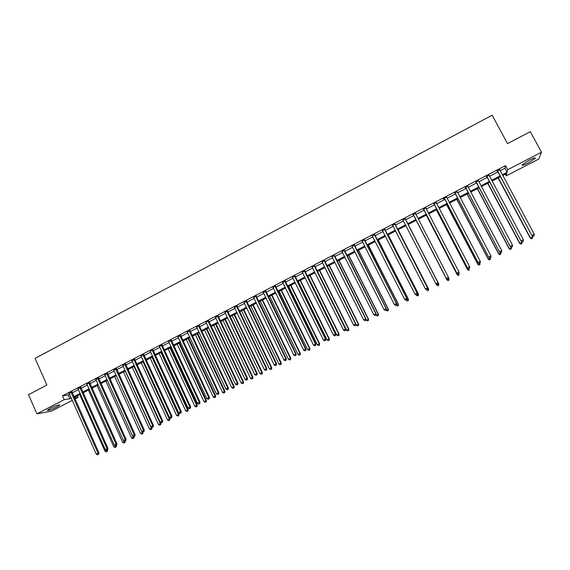 <?xml version="1.0" encoding="UTF-8"?>
<svg xmlns="http://www.w3.org/2000/svg" width="570" height="570" viewBox="0 0 570 570"><rect width="100%" height="100%" fill="white"/><g stroke="black" fill="none" stroke-linecap="round" stroke-linejoin="round"><path stroke-width="0.85" d="M50.459 408.241C56.259 405.477 59.301 404.465 59.593 405.199L56.537 407.144C50.787 409.894 47.745 410.906 47.417 410.179L50.459 408.241M529.202 160.184C533.826 157.897 535.821 157.313 535.202 158.432L528.233 162.97C523.645 165.243 521.65 165.82 522.255 164.709L529.202 160.184M72.34 400.339L51.592 411.07L36.893 413.834L28.5 394.675L46.868 385.049L35.076 358.352L492.174 115.225L507.514 143.633L530.314 131.677L541.5 152.204L538.743 159.051L506.245 175.859L506.83 173.43L502.776 175.524M505.355 174.192L506.245 175.859M77.356 395.808L78.054 397.383L74.934 398.993M500.189 170.694L504.942 168.228L505.512 165.621L62.493 395.815L68.243 394.924L69.611 394.212M72.205 392.865L78.475 389.609M81.054 388.27L87.374 384.992M89.939 383.66L96.316 380.354M98.867 379.029L105.286 375.694M107.83 374.376L114.299 371.013M116.829 369.702L123.348 366.318M125.863 365.014L132.44 361.601M134.94 360.304L141.567 356.863M144.053 355.573L150.729 352.103M153.202 350.821L159.935 347.322M162.393 346.047L169.183 342.527M171.627 341.259L178.467 337.704M180.897 336.442L187.787 332.866M190.209 331.612L197.149 328.007M199.557 326.76L206.554 323.126M208.948 321.886L216.002 318.224M218.374 316.991L225.485 313.301M227.843 312.075L235.011 308.356M237.355 307.137L244.58 303.382M246.91 302.178L254.184 298.395M256.5 297.198L263.839 293.386M266.14 292.196L273.536 288.356M275.816 287.166L283.269 283.304M285.534 282.121L293.044 278.224M295.303 277.056L302.87 273.13M305.107 271.968L312.731 268.007M314.954 266.853L322.641 262.863M324.85 261.716L332.595 257.697M334.782 256.557L342.591 252.51M344.764 251.377L352.631 247.294M354.789 246.176L362.719 242.058M364.857 240.946L372.844 236.799M374.967 235.695L383.026 231.52M385.128 230.422L393.243 226.212M395.331 225.129L403.51 220.882M405.584 219.806L413.813 215.531M415.893 214.455L424.151 210.166M426.267 209.069L434.525 204.78M436.684 203.661L444.956 199.365M447.144 198.232L455.43 193.928M457.66 192.774L465.954 188.47M468.219 187.295L476.52 182.984M478.828 181.787L487.136 177.47M489.48 176.251L497.809 171.933M499.698 169.767L497.204 171.064M488.996 175.325L486.545 176.6M478.344 180.861L475.929 182.115M467.735 186.369L465.362 187.601M457.183 191.848L454.839 193.066M446.638 196.942L442.947 198.859L444.372 198.503M436.207 202.742L433.948 203.917M425.847 208.121L423.567 209.304M415.509 213.493L413.243 214.669M405.213 218.837L402.954 220.013M394.967 224.16L392.716 225.328M384.764 229.461L382.527 230.622M374.604 234.733L372.374 235.894M364.494 239.984L362.249 241.153M354.426 245.214L352.167 246.39M344.408 250.422L342.128 251.605M334.426 255.602L332.132 256.792M324.494 260.761L322.185 261.958M314.604 265.898L312.282 267.102M304.758 271.014L302.413 272.225M294.954 276.101L292.595 277.326M285.192 281.174L282.82 282.406M275.474 286.218L273.087 287.458M265.798 291.249L263.397 292.495M256.165 296.25L253.75 297.504M246.575 301.231L244.138 302.492M237.02 306.19L234.576 307.458M227.516 311.127L225.05 312.41M218.046 316.051L215.567 317.333M208.613 320.946L206.126 322.235M199.229 325.819L196.728 327.116M189.881 330.671L187.366 331.982M180.576 335.509L178.047 336.82M171.306 340.319L168.763 341.644M162.079 345.114L159.522 346.446M152.888 349.887L150.316 351.22M143.74 354.64L141.153 355.979M134.627 359.371L132.026 360.717M125.55 364.088L122.942 365.441M116.515 368.776L113.893 370.137M107.516 373.45L104.887 374.818M98.56 378.102L95.91 379.478M89.64 382.741L86.975 384.116M80.748 387.351L78.083 388.74M71.906 391.946L69.219 393.343M36.893 413.834L64.203 399.677L69.932 398.722L71.307 398.017M62.493 395.815L64.203 399.677M505.512 165.621L507.713 169.718L541.5 152.204M502.348 174.734L507.108 172.268L507.713 169.718M73.901 396.67L80.178 393.421M82.757 392.082L89.084 388.804M91.656 387.472L98.033 384.173M100.591 382.848L107.017 379.52M109.561 378.202L116.038 374.846M118.567 373.535L125.094 370.151M127.616 368.847L134.192 365.441M136.7 364.144L143.334 360.703M145.82 359.413L152.511 355.951M154.983 354.668L161.723 351.177M164.181 349.902L170.979 346.382M173.423 345.114L180.27 341.572M182.706 340.311L189.603 336.735M192.026 335.481L198.98 331.882M201.381 330.636L208.392 327.002M210.786 325.762L217.847 322.107M220.219 320.874L227.337 317.191M229.703 315.965L236.878 312.246M239.222 311.035L246.454 307.287M248.791 306.076L256.072 302.307M258.395 301.103L265.734 297.298M268.043 296.108L275.438 292.275M277.725 291.085L285.185 287.223M287.458 286.047L294.975 282.15M297.234 280.982L304.808 277.056M307.045 275.901L314.683 271.94M316.906 270.793L324.601 266.803M326.81 265.663L334.569 261.644M336.756 260.511L344.572 256.457M346.745 255.332L354.626 251.256M356.784 250.137L364.722 246.019M366.866 244.915L374.868 240.768M376.991 239.671L385.049 235.488M387.158 234.398L395.288 230.187M397.376 229.112L405.562 224.865M407.636 223.796L415.879 219.521M417.96 218.445L426.225 214.163M428.341 213.066L436.613 208.784M438.772 207.665L447.058 203.376M449.245 202.236L457.539 197.94M459.769 196.785L468.077 192.489M470.343 191.313L478.657 187.003M480.966 185.806L489.288 181.495M491.632 180.284L499.968 175.966M74.478 397.974L78.054 397.383M500.389 176.764L492.06 181.075M489.708 182.293L481.386 186.604M479.078 187.801L470.763 192.104M468.49 193.28L460.19 197.576M457.959 198.731L449.666 203.027M447.471 204.167L439.185 208.456M437.026 209.568L428.754 213.857M426.631 214.954L418.366 219.229M416.285 220.312L408.042 224.58M405.968 225.656L397.774 229.895M395.687 230.978L387.557 235.182M385.455 236.279L377.39 240.455M375.26 241.552L367.258 245.698M365.121 246.803L357.176 250.914M355.017 252.033L347.137 256.115M344.964 257.241L337.148 261.288M334.953 262.421L327.201 266.439M324.993 267.579L317.291 271.569M315.067 272.716L307.43 276.678M305.192 277.832L297.611 281.758M295.36 282.927L287.836 286.817M285.563 288L278.103 291.861M275.816 293.044L268.413 296.877M266.112 298.067L258.766 301.872M256.45 303.076L249.161 306.845M246.824 308.057L239.592 311.797M237.248 313.016L230.073 316.735M227.708 317.953L220.59 321.644M218.21 322.877L211.142 326.532M208.755 327.771L201.744 331.398M199.336 332.645L192.382 336.243M189.96 337.497L183.063 341.074M180.626 342.335L173.779 345.876M171.328 347.144L164.538 350.664M162.072 351.939L155.332 355.431M152.86 356.713L146.169 360.176M143.683 361.466L137.042 364.9M134.541 366.197L127.958 369.602M125.443 370.906L118.909 374.291M116.38 375.601L109.903 378.957M107.36 380.268L100.926 383.603M98.368 384.921L91.991 388.227M89.426 389.559L83.092 392.837M80.513 394.169L74.235 397.425M504.942 168.228L507.108 172.268M68.243 394.924L69.932 398.722M497.603 170.986L531.931 235.652L497.282 170.637M533.285 236.222L534.154 235.788L533.285 236.222L532.095 235.396L534.282 234.298L499.634 169.411M497.524 171.413L496.919 170.829M531.931 235.652L533.214 236.329M534.154 235.788L534.282 234.298M498.087 177.954L530.299 238.153L532.587 236.842L531.952 235.667M498.315 177.84L530.463 237.911L531.546 238.816L532.466 238.296L531.611 238.723M532.587 236.842L532.466 238.296M531.546 238.816L530.299 238.153M486.908 176.543L521.066 241.103L486.588 176.194M522.391 241.687L523.26 241.253L522.391 241.687L521.208 240.861L523.381 239.77L488.932 174.976M486.866 176.949L486.253 176.365M521.066 241.103L522.334 241.78M523.26 241.253L523.381 239.77M476.264 182.072L510.257 246.532L475.943 181.716M511.554 247.123L512.423 246.689L511.554 247.123L510.364 246.304L512.53 245.214L478.28 180.505M476.249 182.464L475.644 181.88M510.257 246.532L511.511 247.216M512.423 246.689L512.53 245.214M465.669 187.573L499.491 251.933L465.348 187.224M500.766 252.531L501.628 252.104L500.766 252.531L499.577 251.719L501.728 250.636L467.678 186.012M465.676 187.95L465.077 187.366M499.491 251.933L500.731 252.617M501.628 252.104L501.728 250.636M487.692 183.34L519.719 243.461L521.97 242.172L521.536 241.352M487.892 183.234L519.854 243.233L520.959 244.124L521.856 243.611L521.009 244.031M521.97 242.172L521.856 243.611M520.959 244.124L519.719 243.461M477.339 188.698L509.188 248.741L511.404 247.465L511.169 247.024M477.51 188.613L509.295 248.527L510.414 249.411L511.297 248.905L510.456 249.325M511.404 247.465L511.297 248.905M510.414 249.411L509.188 248.741M467.03 194.035L498.707 253.999L500.795 252.588M467.172 193.964L498.786 253.8L499.911 254.676L500.781 254.17L499.947 254.59M500.88 252.745L500.781 254.17M499.911 254.676L498.707 253.999M455.124 193.052L488.782 257.305L454.803 192.703M490.029 257.918L490.884 257.49L490.029 257.918L488.832 257.106L490.977 256.03L457.119 191.499M455.159 193.415L454.561 192.831M488.782 257.305L490.001 257.996M490.884 257.49L490.977 256.03M456.77 199.35L488.269 259.236L490.321 257.839M456.884 199.286L488.319 259.044L489.459 259.913L490.314 259.414L489.48 259.834M490.407 257.996L490.314 259.414M489.459 259.913L488.269 259.236M444.621 198.503L478.116 262.656L444.308 198.153M479.334 263.283L480.189 262.856L479.334 263.283L478.137 262.471L480.275 261.402L446.645 197.213M444.685 198.852L444.087 198.267M478.116 262.656L479.327 263.354M480.189 262.856L480.275 261.402M434.169 203.932L467.5 267.986L433.856 203.583M468.697 268.62L467.5 267.815L469.623 266.746L469.545 268.263L468.697 268.62L469.545 268.263M436.15 202.393L469.623 266.746L469.545 268.192M434.262 204.267L433.663 203.682M436.2 202.364L436.242 202.82M467.5 267.986L468.697 268.684M423.767 209.333L456.933 273.286L423.453 208.983M458.102 273.928L456.905 273.13L459.021 272.068L458.957 273.572L458.102 273.928L458.957 273.572M425.733 207.801L459.021 272.068L458.95 273.507M423.88 209.653L423.289 209.069M425.811 207.758L425.861 208.299M456.933 273.286L458.116 273.992M413.407 214.712L446.417 278.566L413.093 214.363M447.557 279.222L446.353 278.424L448.462 277.369L448.419 278.851L447.557 279.222L448.419 278.851M415.366 213.187L448.462 277.369L448.398 278.794M413.549 215.018L412.965 214.434M415.473 213.13L415.544 213.779M446.417 278.566L447.578 279.279M437.097 284.537L437.931 284.117L437.097 284.537L435.858 283.689L402.783 219.721M437.062 284.487L435.858 283.689L438.031 282.77L405.177 218.474M405.049 218.545L437.952 282.642L437.903 284.067M403.168 220.212L402.676 219.778M437.931 284.117L438.031 282.77M446.552 204.637L477.881 264.444L479.897 263.069M446.645 204.594L477.902 264.266L479.057 265.128L479.897 264.637L479.064 265.057M479.983 263.226L479.897 264.637M479.057 265.128L477.881 264.444M436.385 209.903L467.535 269.631L469.516 268.27M436.449 209.874L467.528 269.467L468.697 270.315L469.523 269.838L468.697 270.251M468.697 270.315L467.535 269.631M426.26 215.147L457.233 274.797L459.27 273.614L458.993 273.08M426.296 215.125L457.204 274.647L458.387 275.481L459.199 275.011L458.373 275.424M458.387 275.481L457.233 274.797M448.098 280.575L448.918 280.162L448.098 280.575L446.93 279.799L416.185 220.362L446.98 279.934L448.982 278.773L448.49 277.832M448.918 280.162L448.982 278.773L448.939 280.219M448.12 280.632L446.98 279.934M436.2 283.981L436.691 284.936L438.815 284.031L408.141 224.53M438.686 285.292L437.867 285.705L438.715 285.342L438.736 283.91L408.134 224.53M437.895 285.755L436.691 284.936L437.867 285.705M438.815 284.031L438.715 285.342M426.659 289.767L427.493 289.353L426.659 289.767L425.405 288.94L392.523 225.05M426.609 289.724L425.405 288.94L427.6 288.007L394.932 223.803M394.775 223.882L427.493 287.893L427.45 289.304M392.851 225.442L392.445 225.093M427.493 289.353L427.6 288.007M426.225 289.496L426.503 290.044L428.64 289.132L398.138 229.71M428.49 290.401L427.678 290.807L428.533 290.443L428.54 289.026L398.102 229.724M428.64 289.132L428.533 290.443M417.589 295.93L418.401 295.524L417.589 295.93L416.278 294.975L417.098 294.562L416.264 294.982L415.003 294.156L382.306 230.358M416.214 294.939L415.003 294.156L417.212 293.215L384.729 229.097M384.543 229.197L417.083 293.115L417.041 294.526M417.098 294.562L417.212 293.215M417.539 295.894L416.364 295.132L418.515 294.213L388.177 234.861M418.351 295.488L418.387 294.113L388.12 234.897M418.515 294.213L418.401 295.524M374.362 234.484L406.716 298.317L404.643 299.357L372.132 235.645M374.576 234.377L406.873 298.409L406.681 299.72L405.854 300.134L406.681 299.72M406.745 299.756L406.873 298.409M404.643 299.357L405.854 300.134M406.182 300.034L408.434 299.264L378.266 239.998M408.248 300.547L407.443 300.953L408.312 300.582L408.277 299.186L378.181 240.041M407.443 300.953L406.26 300.19M408.434 299.264L408.312 300.582M364.23 239.749L396.392 303.496L394.333 304.53L362.007 240.903M364.465 239.628L396.578 303.568L396.371 304.893L395.551 305.306L396.371 304.893M396.449 304.921L396.578 303.568M394.333 304.53L395.551 305.306M396.129 305.078L398.394 304.302L368.391 245.107M398.195 305.591L397.39 305.99L398.266 305.613L398.216 304.23L368.284 245.164M397.39 305.99L396.207 305.235M398.394 304.302L398.266 305.613M354.134 244.993L386.118 308.655L384.073 309.681L351.925 246.14M354.397 244.858L386.332 308.712L386.104 310.037L385.284 310.451L386.104 310.037M386.189 310.066L386.332 308.712M384.073 309.681L385.284 310.451M386.118 310.101L388.398 309.31L358.559 250.202M388.177 310.607L387.379 311.006L388.263 310.629L388.199 309.254L358.423 250.273M387.379 311.006L386.196 310.258M388.398 309.31L388.263 310.629M344.088 250.209L375.894 313.785L373.856 314.811L341.886 251.356M344.373 250.059L376.136 313.835L375.886 315.167L375.074 315.573L375.886 315.167M375.979 315.182L376.136 313.835M373.856 314.811L375.074 315.573M376.022 314.832L376.228 315.253L378.444 314.305L348.776 255.267M378.209 315.602L377.418 316.001L378.302 315.616L378.224 314.255L348.612 255.353M377.418 316.001L376.228 315.253M378.444 314.305L378.302 315.616M334.084 255.41L365.712 318.894L363.681 319.913L331.897 256.543M334.398 255.246L365.976 318.929L365.712 320.269L364.9 320.675L365.712 320.269M365.819 320.283L365.976 318.929M363.681 319.913L364.9 320.675M324.131 260.583L355.58 323.981L353.557 324.993L321.943 261.716M324.465 260.405L355.865 324.002L355.587 325.349L354.775 325.755L355.587 325.349M355.701 325.356L355.865 324.002M353.557 324.993L354.775 325.755M314.213 265.727L345.484 329.047L343.475 330.051L312.039 266.86M314.576 265.542L345.805 329.054L345.498 330.408L344.7 330.807L345.498 330.408M345.627 330.408L345.805 329.054M343.475 330.051L344.7 330.807M304.344 270.857L335.445 334.084L333.436 335.089L302.178 271.983M304.729 270.657L335.78 334.084L335.466 335.438L334.661 335.844L335.466 335.438M335.602 335.438L335.78 334.084M333.436 335.089L334.661 335.844M294.519 275.958L325.442 339.1L323.447 340.105L292.36 277.077M294.925 275.752L325.805 339.086L325.47 340.454L324.672 340.853L325.47 340.454M325.613 340.447L325.805 339.086M323.447 340.105L324.672 340.853M284.729 281.046L315.481 344.102L313.5 345.099L282.585 282.157M285.164 280.818L315.873 344.073L315.481 344.102L315.516 345.441L314.726 345.84L315.516 345.441M315.673 345.427L315.873 344.073M313.5 345.099L314.726 345.84M274.989 286.104L305.57 349.075L303.596 350.065L272.859 287.216M275.445 285.869L305.983 349.032L305.57 349.075L305.613 350.408L304.822 350.807L305.613 350.408M305.777 350.393L305.983 349.032M303.596 350.065L304.822 350.807M265.292 291.142L295.702 354.027L293.735 355.017L263.169 292.246M265.77 290.892L296.136 353.977L295.702 354.027L295.752 355.359L294.968 355.751L295.752 355.359M295.923 355.331L296.136 353.977M293.735 355.017L294.968 355.751M255.638 296.158L285.876 358.958L283.917 359.941L253.522 297.255M256.137 295.894L286.339 358.893L285.876 358.958L285.933 360.283L285.15 360.675L285.933 360.283M286.119 360.254L286.339 358.893M283.917 359.941L285.15 360.675M246.019 301.152L276.094 363.867L274.142 364.85L243.91 302.25M246.546 300.882L276.578 363.788L276.094 363.867L276.158 365.185L275.374 365.577L276.158 365.185M276.35 365.149L276.578 363.788M274.142 364.85L275.374 365.577M236.45 306.126L266.354 368.754L264.409 369.731L234.348 307.216M236.999 305.841L266.86 368.662L266.354 368.754L266.425 370.065L265.649 370.457L266.425 370.065M266.625 370.03L266.86 368.662M264.409 369.731L265.649 370.457M226.917 311.078L256.657 373.621L254.726 374.59L224.829 312.161M227.487 310.778L257.184 373.521L256.657 373.621L256.735 374.925L255.959 375.309L256.735 374.925M256.949 374.882L257.184 373.521M254.726 374.59L255.959 375.309M217.427 316.008L247.002 378.466L245.079 379.435L215.346 317.084M218.018 315.702L247.551 378.352L247.002 378.466L247.088 379.762L246.318 380.147L247.088 379.762M247.309 379.72L247.551 378.352M245.079 379.435L246.318 380.147M207.972 320.917L237.391 383.289L235.474 384.251L205.905 321.993M208.591 320.596L237.968 383.168L237.391 383.289L237.476 384.579L236.714 384.964L237.476 384.579M237.711 384.529L237.968 383.168M235.474 384.251L236.714 384.964M198.567 325.805L227.815 388.092L225.912 389.053L196.5 326.874M199.201 325.47L228.413 387.956L227.815 388.092L227.915 389.381L227.152 389.759L227.915 389.381M228.157 389.324L228.413 387.956M225.912 389.053L227.152 389.759M189.197 330.671L218.289 392.88L216.386 393.834L187.145 331.733M189.853 330.329L218.909 392.73L218.289 392.88L218.388 394.155L217.633 394.533L218.388 394.155M218.638 394.091L218.909 392.73M216.386 393.834L217.633 394.533M179.871 335.516L208.798 397.639L206.91 398.587L177.826 336.578M180.548 335.16L209.439 397.475L208.798 397.639L208.912 398.907L208.15 399.292L208.912 398.907M209.169 398.843L209.439 397.475M206.91 398.587L208.15 399.292M170.58 340.34L199.35 402.377L197.469 403.325L168.542 341.402M171.278 339.977L200.013 402.206L199.35 402.377L199.471 403.646L198.716 404.023L199.471 403.646M199.735 403.574L200.013 402.206M197.469 403.325L198.716 404.023M365.919 319.449L366.31 320.233L368.541 319.271L339.029 260.312M368.284 320.575L367.493 320.974L368.384 320.589L368.291 319.236L338.844 260.412M367.493 320.974L366.31 320.233M368.541 319.271L368.384 320.589M355.858 324.045L356.428 325.185L358.673 324.216L329.325 265.335M358.409 325.527L357.618 325.926L358.516 325.534L358.402 324.195L329.118 265.449M357.618 325.926L356.428 325.185M358.673 324.216L358.516 325.534M317.497 271.463L346.589 330.115L348.854 329.139L319.663 270.344M348.569 330.458L347.778 330.857L348.683 330.465L348.555 329.132L319.435 270.458M347.778 330.857L346.589 330.115M348.854 329.139L348.683 330.465M307.864 276.45L336.799 335.032L339.072 334.048L310.044 275.324M338.772 335.367L337.989 335.759L338.901 335.367L338.751 334.048L309.788 275.453M337.989 335.759L336.799 335.032M339.072 334.048L338.901 335.367M298.267 281.416L327.045 339.919L329.339 338.929L300.461 280.283M329.018 340.262L328.242 340.646L329.154 340.247L328.99 338.943L300.183 280.426M328.242 340.646L327.045 339.919M329.339 338.929L329.154 340.247M288.712 286.368L317.333 344.786L319.642 343.788L290.928 285.221M319.307 345.128L318.53 345.513L319.457 345.114L319.271 343.817L290.622 285.378M318.53 345.513L317.333 344.786M319.642 343.788L319.457 345.114M279.2 291.291L307.665 349.638L309.987 348.633L281.43 290.137M309.638 349.973L308.862 350.358L309.795 349.952L309.596 348.669L281.103 290.308M308.862 350.358L307.665 349.638M309.987 348.633L309.795 349.952M269.731 296.193L298.039 354.462L300.376 353.45L271.968 295.039M300.005 354.796L299.243 355.181L300.176 354.775L299.963 353.5L271.619 295.217M299.243 355.181L298.039 354.462M300.376 353.45L300.176 354.775M260.298 301.081L288.456 359.271L290.807 358.252L262.549 299.913M290.422 359.599L289.653 359.983L290.593 359.577L290.372 358.309L262.179 300.105M289.653 359.983L288.456 359.271M290.807 358.252L290.593 359.577M250.907 305.94L278.908 364.059L281.274 363.026L253.173 304.772M280.875 364.387L280.112 364.772L281.06 364.358L280.818 363.104L252.781 304.971M280.112 364.772L278.908 364.059M281.274 363.026L281.06 364.358M241.552 310.785L269.411 368.826L271.79 367.785L243.839 309.603M271.37 369.153L270.615 369.531L271.562 369.118L271.306 367.871L243.418 309.816M270.615 369.531L269.411 368.826M271.79 367.785L271.562 369.118M232.239 315.609L259.941 373.571L262.335 372.524L234.541 314.419M261.908 373.892L261.153 374.269L262.107 373.856L261.837 372.623L234.099 314.647M261.153 374.269L259.941 373.571M262.335 372.524L262.107 373.856M222.97 320.411L250.522 378.295L252.93 377.24L225.278 319.214M252.482 378.615L251.726 378.993L252.688 378.573L252.403 377.354L224.822 319.449M251.726 378.993L250.522 378.295M252.93 377.24L252.688 378.573M213.736 325.192L241.138 382.997L243.561 381.943L216.059 323.988M243.098 383.318L242.35 383.695L243.312 383.268L243.012 382.064L215.574 324.237M242.35 383.695L241.138 382.997M243.561 381.943L243.312 383.268M204.537 329.952L231.798 387.685L234.227 386.617L206.874 328.74M233.75 388.006L233.009 388.377L233.978 387.949L233.664 386.752L206.376 329.004M233.009 388.377L231.798 387.685M234.227 386.617L233.978 387.949M195.382 334.697L222.492 392.352L224.936 391.276L197.733 333.478M224.445 392.666L223.704 393.036L224.68 392.609L224.352 391.419L197.206 333.749M223.704 393.036L222.492 392.352M224.936 391.276L224.68 392.609M186.262 339.414L213.23 396.998L215.688 395.915L188.627 338.188M215.182 397.311L214.441 397.682L215.424 397.247L215.075 396.072L188.079 338.473M214.441 397.682L213.23 396.998M215.688 395.915L215.424 397.247M177.177 344.116L204.003 401.622L206.475 400.539L179.557 342.884M205.955 401.935L205.214 402.306L206.205 401.871L205.841 400.703L178.994 343.183M205.214 402.306L204.003 401.622M206.475 400.539L206.205 401.871M161.331 345.142L189.945 407.101L188.071 408.042L159.301 346.197M162.051 344.772L190.629 406.916L189.945 407.101L190.066 408.362L189.318 408.74L190.066 408.362M190.344 408.284L190.629 406.916M188.071 408.042L189.318 408.74M168.136 348.804L194.819 406.232L197.306 405.135L170.523 347.565M196.764 406.538L196.03 406.909L197.028 406.467L196.65 405.313L169.938 347.864M196.03 406.909L194.819 406.232M197.306 405.135L197.028 406.467M152.119 349.93L180.576 411.804L178.709 412.737L150.102 350.978M152.867 349.545L181.288 411.604L180.576 411.804L180.704 413.058L179.963 413.428L180.704 413.058M180.989 412.979L181.288 411.604M178.709 412.737L179.963 413.428M159.13 353.464L185.67 410.82L188.164 409.716L161.531 352.217M187.615 411.127L186.882 411.49L187.886 411.048L187.494 409.901L160.925 352.531M186.882 411.49L185.67 410.82M188.164 409.716L187.886 411.048M142.949 354.697L171.249 416.485L169.39 417.418L140.94 355.737M143.711 354.298L171.983 416.278L171.249 416.485L171.385 417.732L170.644 418.102L171.385 417.732M171.677 417.646L171.983 416.278M169.39 417.418L170.644 418.102M150.159 358.11L176.558 415.387L179.073 414.276L152.575 356.856M178.503 415.694L177.776 416.057L178.78 415.616L178.374 414.476L151.948 357.183M177.776 416.057L176.558 415.387M179.073 414.276L178.78 415.616M133.815 359.435L161.965 421.145L160.113 422.071L131.812 360.475M134.598 359.029L162.714 420.924L161.965 421.145L162.108 422.384L161.367 422.755L162.108 422.384M162.407 422.299L162.714 420.924M160.113 422.071L161.367 422.755M141.225 362.734L167.487 419.933L170.01 418.822L143.661 361.473M169.425 420.24L168.706 420.603L169.718 420.161L169.297 419.028L143.013 361.808M168.706 420.603L167.487 419.933M170.01 418.822L169.718 420.161M124.723 364.159L152.717 425.783L150.872 426.709L122.728 365.199M125.528 363.738L153.487 425.555L152.717 425.783L152.867 427.016L152.126 427.386L152.867 427.016M153.173 426.93L153.487 425.555M150.872 426.709L152.126 427.386M132.333 367.337L158.453 424.465L160.989 423.346L160.505 422.284M160.391 424.771L159.671 425.135L160.69 424.686L160.255 423.56L134.107 366.417M159.671 425.135L158.453 424.465M160.989 423.346L160.69 424.686M115.667 368.861L143.512 430.4L141.674 431.326L113.679 369.894M116.494 368.434L144.303 430.165L143.512 430.4L143.661 431.632L142.928 432.003L143.661 431.632M143.982 431.54L144.303 430.165M141.674 431.326L142.928 432.003M123.476 371.925L149.454 428.975L152.005 427.849L151.684 427.151M151.392 429.281L150.679 429.637L151.698 429.189L151.25 428.077L125.243 371.013M150.679 429.637L149.454 428.975M152.005 427.849L151.698 429.189M106.647 373.549L134.342 435.003L132.511 435.922L104.673 374.576M107.495 373.108L135.154 434.753L134.342 435.003L134.499 436.228L133.772 436.599L134.499 436.228M134.826 436.128L135.154 434.753M132.511 435.922L133.772 436.599M114.655 376.492L140.498 433.471L143.056 432.338L142.899 431.982M142.436 433.77L141.716 434.126L142.742 433.677L141.731 431.355M141.716 434.126L140.498 433.471M143.056 432.338L142.742 433.677M97.67 378.216L125.215 439.584L123.391 440.503L95.703 379.235M98.539 377.76L126.048 439.328L125.215 439.584L125.379 440.802L124.652 441.173L125.379 440.802M125.713 440.703L126.048 439.328M123.391 440.503L124.652 441.173M105.87 381.045L131.57 437.945L134.021 436.52M133.508 438.245L132.796 438.601L133.829 438.145L132.952 436.157M132.796 438.601L131.57 437.945M134.15 436.805L133.829 438.145M88.728 382.855L116.123 444.151L114.306 445.056L86.768 383.874M89.611 382.399L116.971 443.88L116.123 444.151L116.294 445.362L115.567 445.726L116.294 445.362M116.636 445.255L116.971 443.88M114.306 445.056L115.567 445.726M97.121 385.577L122.685 442.398L125.151 440.981M124.623 442.698L123.911 443.054L124.944 442.591L124.203 440.931M123.911 443.054L122.685 442.398M125.272 441.251L124.944 442.591M79.821 387.486L107.067 448.69L105.265 449.595L77.869 388.498M80.726 387.016L107.944 448.412L107.067 448.69L107.246 449.901L106.526 450.257L107.246 449.901M107.595 449.787L107.944 448.412M105.265 449.595L106.526 450.257M88.4 390.087L113.836 446.837L116.316 445.412M115.774 447.136L115.062 447.486L116.102 447.022L115.482 445.683M115.062 447.486L113.836 446.837M116.437 445.683L116.102 447.022M70.958 392.089L98.054 453.214L96.259 454.119L69.013 393.101M71.884 391.611L98.945 452.922L98.054 453.214L98.24 454.418L97.52 454.774L98.24 454.418M98.596 454.297L98.945 452.922M96.259 454.119L97.52 454.774M79.722 394.575L105.023 451.255L107.516 449.823M106.961 451.554L106.255 451.903L107.295 451.44L106.704 450.2M106.255 451.903L105.023 451.255M107.637 450.101L107.295 451.44M497.375 170.715L497.304 171.142M486.687 176.273L486.637 176.679M476.043 181.802L476.021 182.193M465.448 187.302L465.455 187.68M454.903 192.781L454.938 193.144M324.138 260.704L324.501 260.882M324.23 261.031L324.594 261.21M314.227 265.848L314.612 266.019M314.312 266.176L314.704 266.347M304.352 270.978L304.765 271.135M304.444 271.306L304.857 271.455M294.526 276.079L294.961 276.222M294.612 276.407L295.053 276.55M284.743 281.167L285.2 281.295M284.829 281.487L285.292 281.616M274.996 286.226L275.481 286.339M275.089 286.546L275.574 286.667M265.299 291.263L265.805 291.363M265.385 291.584L265.898 291.69M255.645 296.279L256.172 296.371M255.731 296.599L256.258 296.692M246.026 301.274L246.582 301.352M246.112 301.594L246.667 301.673M236.457 306.247L237.027 306.311M236.543 306.567L237.113 306.632M226.924 311.199L227.523 311.248M227.01 311.519L227.608 311.569M217.434 316.129L218.054 316.165M217.519 316.45L218.139 316.485M207.986 321.038L208.627 321.067M208.064 321.359L208.706 321.38M198.574 325.919L199.236 325.94M198.659 326.24L199.322 326.261M189.204 330.785L189.888 330.792M189.29 331.106L189.974 331.113M179.878 335.637L180.583 335.63M179.956 335.951L180.662 335.944M170.587 340.461L171.314 340.44M170.665 340.774L171.392 340.76M161.339 345.263L162.087 345.235M161.417 345.584L162.165 345.548M152.126 350.044L152.895 350.009M152.204 350.365L152.974 350.322M142.956 354.811L143.747 354.761M143.034 355.131L143.825 355.074M133.822 359.556L134.634 359.492M133.9 359.87L134.712 359.805M124.73 364.28L125.557 364.202M124.809 364.593L125.635 364.515M115.674 368.982L116.522 368.897M115.753 369.296L116.601 369.21M106.654 373.664L107.523 373.564M106.733 373.984L107.602 373.884M97.677 378.33L98.567 378.224M97.755 378.644L98.646 378.537M88.735 382.976L89.647 382.855M88.813 383.289L89.718 383.168M79.829 387.6L80.762 387.472M79.907 387.914L80.833 387.785M70.965 392.203L71.913 392.06M71.036 392.516L71.984 392.374M59.593 405.199L59.437 404.843M535.202 158.432L534.888 157.854"/></g></svg>
